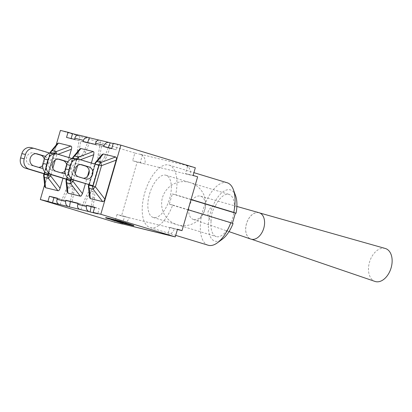 <?xml version="1.0" encoding="UTF-8"?>
<svg xmlns="http://www.w3.org/2000/svg" width="412" height="412" viewBox="0 0 412 412"><rect width="100%" height="100%" fill="white"/><g stroke="black" fill="none" stroke-linecap="round" stroke-linejoin="round"><path stroke-width="0.31" stroke-dasharray="2.06 1.54" d="M259.086 212.721A13.812 8.935 -72.7 0 0 246.592 223.294A13.812 8.935 -72.7 0 0 250.862 239.094M193.64 219.529A12.185 7.88 107.3 0 1 193.28 219.421A12.185 7.88 107.3 0 1 189.489 205.562A12.185 7.88 107.3 0 1 200.433 196.138A12.185 7.88 107.3 0 1 200.536 196.163A12.185 7.88 107.3 0 1 204.64 209.904A12.185 7.88 107.3 0 1 193.64 219.529M215.502 205.701C212.391 210.321 210.934 215.342 211.129 220.765C208.523 218.216 207.509 215.188 208.086 211.686C209.476 208.415 211.948 206.422 215.502 205.701A22.042 10.279 -73.1 0 1 229.072 194.418A22.042 10.279 -73.1 0 1 232.497 218.499A22.042 10.279 -73.1 0 1 216.254 236.601A22.042 10.279 -73.1 0 1 211.129 220.765M385.266 248.472A17.263 11.165 -72.7 0 0 369.652 261.682A17.263 11.165 -72.7 0 0 374.987 281.427M251.284 239.156A13.751 8.894 -72.7 0 0 263.706 228.289A13.751 8.894 -72.7 0 0 259.071 212.783A13.751 8.894 -72.7 0 0 246.633 223.304A13.751 8.894 -72.7 0 0 250.882 239.032A13.751 8.894 -72.7 0 0 251.284 239.156M149.582 193.913A22.042 10.279 106.9 0 1 165.995 175.255A22.042 10.279 106.9 0 1 169.42 199.336A22.042 10.279 106.9 0 1 153.176 217.438A22.042 10.279 106.9 0 1 149.582 193.913M66.198 179.653L66.368 179.735A4.197 3.219 -5.9 0 0 66.054 181.254M67.156 192.013L67.424 189.989L78.321 152.476L79.665 149.093M73.135 157.003A4.197 3.332 -140.5 0 0 72.512 158.584L72.342 158.507M77.044 158.826A4.197 3.713 103.7 0 0 76.766 159.557L79.15 160.201A4.197 0.958 -110.6 0 1 78.883 159.274M70.859 179.282L76.503 159.861L72.883 158.981L66.94 179.436M91.366 163.028L89.157 170.635M87.519 176.285L85.366 183.69M76.503 159.861L72.28 158.584M67.784 161.983A6.247 5.521 -76.3 0 1 70.318 168.611A6.247 5.521 -76.3 0 1 65.251 173.637M72.883 158.981L53.694 153.151A8.4 7.426 103.7 0 0 53.339 153.053M58.221 159.135L56.017 158.465A6.247 5.521 103.7 0 0 55.754 158.393A6.247 5.521 103.7 0 0 48.946 163.003A6.247 5.521 103.7 0 0 52.53 170.455L59.549 172.587A6.247 5.521 103.7 0 0 59.812 172.659A6.247 5.521 103.7 0 0 60.966 172.798M65.003 170.975A6.247 5.521 103.7 0 0 66.631 164.496M88.58 185.101L88.75 185.184A4.197 3.219 -5.9 0 0 88.436 186.703M89.543 197.466L89.806 195.437L101.12 156.498L102.047 154.541M95.517 162.452A4.197 3.332 -140.5 0 0 94.894 164.038L94.724 163.955M98.885 165.315L95.265 164.434L89.322 184.89M95.265 164.434L76.076 158.605A8.4 7.426 103.7 0 0 75.72 158.507M80.603 164.584L78.398 163.914A6.247 5.521 103.7 0 0 78.136 163.842A6.247 5.521 103.7 0 0 71.328 168.451A6.247 5.521 103.7 0 0 74.917 175.909L81.931 178.041A6.247 5.521 103.7 0 0 82.199 178.113A6.247 5.521 103.7 0 0 83.348 178.252M43.811 174.204L43.986 174.281A4.197 3.219 -5.9 0 0 43.667 175.806M44.774 186.564L45.037 184.54L56.351 145.596L57.283 143.644M50.753 151.554A4.197 3.332 -140.5 0 0 50.13 153.135L49.955 153.053M54.662 153.377A4.197 3.713 103.7 0 0 54.384 154.109L56.768 154.752A4.197 0.958 -110.6 0 1 56.501 153.825M48.477 173.828L54.116 154.412L50.501 153.532L44.553 173.988M68.984 157.58L62.984 178.236M54.116 154.412L49.898 153.13M45.402 156.534A6.247 5.521 -76.3 0 1 47.936 163.157A6.247 5.521 -76.3 0 1 42.869 168.189M50.501 153.532L31.307 147.702A8.4 7.426 103.7 0 0 30.952 147.604M35.839 153.681L33.635 153.012A6.247 5.521 103.7 0 0 33.367 152.94A6.247 5.521 103.7 0 0 26.564 157.554A6.247 5.521 103.7 0 0 30.148 165.006L37.168 167.138A6.247 5.521 103.7 0 0 37.43 167.21A6.247 5.521 103.7 0 0 38.579 167.349M42.621 165.526A6.247 5.521 103.7 0 0 44.244 159.042M56.171 144.988L44.599 184.833M122.426 223.912L124.615 216.367L129.147 217.742L121.525 215.888L137.16 162.076L197.642 176.805M120.505 223.443A7.977 7.055 -76.3 0 0 122.513 223.598A7.977 7.055 103.7 0 0 129.147 217.742L159.362 225.101A32.646 15.223 106.9 0 1 150.097 227.578A32.646 15.223 106.9 0 1 144.174 221.404A32.646 15.223 -73.1 0 1 159.805 167.591A32.646 15.223 106.9 0 1 169.075 165.109A32.646 15.223 106.9 0 1 174.997 171.289A32.646 15.223 -73.1 0 1 175.687 194.763L191.065 199.439M208.199 245.233A32.646 15.223 106.9 0 1 203.121 209.574A32.646 15.223 106.9 0 1 227.177 182.763M235.571 195.664A26.765 12.484 -73.1 0 0 218.659 196.086A26.765 12.484 -73.1 0 0 208.529 229.422A26.765 12.484 -73.1 0 0 222.346 239.187M233.068 223.546L232.419 223.304M177.402 229.494L159.362 225.101A32.646 15.223 -73.1 0 0 172.7 205.042L169.322 204.218L172.309 193.939L175.687 194.763M172.309 193.939L191.013 199.624M169.322 204.218L232.399 223.386M172.7 205.042L188.083 209.713M87.591 142.547L87.493 142.794L82.961 141.419M80.783 209.677L82.776 204.661L78.244 203.286M108.31 147.589L108.207 147.841L103.68 146.461M60.064 204.63L62.063 199.614L57.531 198.239M187.594 166.34L185.493 173.57L190.025 174.951A7.977 7.055 -76.3 0 0 187.594 166.34A7.977 7.055 103.7 0 0 185.498 165.238L187.718 165.912L187.594 166.34M95.342 144.432L99.874 145.807L100.863 140.549L99.889 140.25L109.226 142.526M74.629 139.39L79.161 140.765L80.149 135.502L79.171 135.203L88.513 137.479M57.433 198.486L70.395 201.643L72.136 192.404A7.39 3.445 -73.1 0 0 70.581 185.967A7.39 3.445 -73.1 0 0 65.565 190.802L62.063 199.614L63.747 200.129L67.254 191.317A7.39 3.445 -73.1 0 1 72.27 186.482A7.39 3.445 -73.1 0 1 73.82 192.914L72.085 202.158L63.747 200.129M94.6 207.54L99.21 208.663L97.716 213.802M78.146 203.533L91.109 206.69L92.849 197.446A7.39 3.445 -73.1 0 0 91.299 191.013A7.39 3.445 -73.1 0 0 86.283 195.849L82.776 204.661L84.465 205.171L87.972 196.359A7.39 3.445 -73.1 0 1 92.983 191.528A7.39 3.445 -73.1 0 1 94.539 197.961L92.798 207.2L84.465 205.171M101.563 146.322L99.822 155.566A7.39 3.445 -73.1 0 0 101.378 161.998A7.39 3.445 -73.1 0 0 106.389 157.163L109.896 148.351L99.874 145.807L87.493 142.794L83.986 151.606A7.39 3.445 -73.1 0 1 78.97 156.442A7.39 3.445 -73.1 0 1 77.42 150.009L79.161 140.765L71.065 138.792L71.137 138.535M78.368 135.069L80.149 135.502M99.086 140.116L100.863 140.549M113.192 143.551L117.796 144.669L116.308 149.808L109.896 148.351M142.475 154.897L140.255 154.222A7.977 7.055 -76.3 0 1 142.351 155.324A7.977 7.055 103.7 0 1 144.782 163.93L140.25 162.555L142.475 154.897L134.853 153.043L132.628 160.701L137.16 162.076M133.529 225.199L120.113 220.894L106.172 217.5L120.804 221.27L123.528 222.14L111.554 219.225L126.185 222.995L128.905 223.87L116.936 220.95L133.529 225.199L133.39 225.688M119.969 221.388L120.113 220.894M106.033 217.989L106.172 217.5M108.68 218.86L108.83 218.355M120.654 221.774L120.804 221.27M123.379 222.645L123.528 222.14M111.41 219.714L111.554 219.225M114.062 220.585L114.212 220.08M126.036 223.5L126.185 222.995M128.76 224.37L128.905 223.87M116.792 221.44L116.936 220.95M119.444 222.31L119.588 221.805M108.892 218.386L120.86 221.301L111.147 219.112L114.268 220.111L126.242 223.026L116.529 220.837L119.65 221.836L133.936 225.318L120.052 220.863L105.766 217.387L108.892 218.386L108.747 218.875M120.721 221.795L120.86 221.301M122.977 222.516L123.121 222.027M110.998 219.611L111.147 219.112M114.129 220.6L114.268 220.111M126.103 223.52L126.242 223.026M128.359 224.241L128.498 223.752M116.38 221.337L116.529 220.837M119.511 222.326L119.65 221.836M133.792 225.822L133.936 225.318M119.907 221.368L120.052 220.863M105.621 217.886L105.766 217.387M140.25 162.555L132.628 160.701M124.615 216.367L116.998 214.513L121.525 215.888M193.11 175.43L185.493 173.57M169.857 227.383L167.756 234.619A7.977 7.055 -76.3 0 0 174.389 228.763L169.857 227.383L177.479 229.242M165.413 234.366A7.977 7.055 103.7 0 0 165.748 234.459A7.977 7.055 103.7 0 0 167.756 234.619L167.632 235.041M66.533 137.417L71.065 138.792M111.776 148.433L116.308 149.808M113.269 143.294L117.796 144.669M94.678 207.282L99.21 208.663M116.998 214.513L114.773 222.171M195.334 167.766L187.718 165.912M60.404 130.419L134.853 153.043M70.395 201.643L72.085 202.158M104.705 156.653A7.39 3.445 -73.1 0 1 99.689 161.483A7.39 3.445 -73.1 0 1 98.133 155.051L99.874 145.807L108.207 147.841L104.705 156.653L106.389 157.163M91.109 206.69L92.798 207.2M80.845 141.275L89.183 143.309L80.845 141.275L79.109 150.519A7.39 3.445 -73.1 0 0 80.659 156.951A7.39 3.445 -73.1 0 0 85.675 152.121L89.183 143.309M78.738 151.05L72.512 158.584L66.368 179.735L67.424 189.989M72.502 158.522L72.821 158.594A4.197 3.713 -76.3 0 1 72.867 158.445M66.78 179.39L72.821 158.594L76.766 159.557L71.019 179.328M77.605 165.521L79.15 160.201L80.453 159.712M73.388 180.049L75.226 173.715M57.309 154.031L53.694 153.151M63.17 173.467L59.549 172.587M56.15 171.335L52.53 170.455M59.101 159.217L56.017 158.465M101.12 156.498L94.894 164.038L88.75 185.184L89.806 195.437M89.162 184.839L95.162 164.182M79.696 159.485L76.076 158.605M78.532 176.789L74.917 175.909M85.552 178.921L81.931 178.041M81.488 164.666L78.398 163.914M56.351 145.596L50.13 153.135L43.986 174.281L45.037 184.54M50.115 153.073L50.434 153.146A4.197 3.713 -76.3 0 1 50.485 152.991M44.393 173.941L50.434 153.146L54.384 154.109L48.637 173.879M55.223 160.072L56.768 154.752L58.071 154.263M51.006 174.595L52.844 168.266M34.927 148.583L31.307 147.702M40.788 168.019L37.168 167.138M33.769 165.887L30.148 165.006M36.719 153.764L33.635 153.012M140.255 154.222L185.498 165.238M72.136 192.404L73.82 192.914M65.565 190.802L67.254 191.317M98.133 155.051L99.822 155.566M92.849 197.446L94.539 197.961M86.283 195.849L87.972 196.359M77.42 150.009L79.109 150.519M83.986 151.606L85.675 152.121M165.995 175.255L190.071 182.567A22.042 22.042 0 0 0 162.446 197.672A22.042 22.042 0 0 0 177.253 224.751A22.042 22.042 0 0 0 204.754 210.069A22.042 22.042 0 0 0 190.071 182.567L229.072 194.418M193.28 219.421L229.01 231.626M200.536 196.163L236.874 206.443M250.882 239.032L251.68 239.305M259.071 212.783L259.879 213.009M153.176 217.438L216.254 236.601M66.311 179.251L72.321 158.569M63.433 173.54L59.812 172.659M59.369 159.274L55.754 158.393M88.698 184.7L94.698 164.043M81.756 164.723L78.136 163.842M85.82 178.993L82.199 178.113M43.929 173.797L49.94 153.12M41.051 168.091L37.43 167.21M36.987 153.82L33.367 152.94M150.097 227.578L175.697 235.36M169.075 165.109L193.918 172.659M70.581 185.967L72.27 186.482M99.689 161.483L101.378 161.998M91.299 191.013L92.983 191.528M78.97 156.442L80.659 156.951"/><path stroke-width="0.62" d="M229.01 231.626L250.862 239.094A13.812 8.935 -72.7 0 0 251.268 239.212A13.812 8.935 -72.7 0 0 263.747 228.3A13.812 8.935 -72.7 0 0 259.086 212.721L236.874 206.443M251.68 239.305L374.987 281.427A17.263 11.165 -72.7 0 0 375.497 281.581A17.263 11.165 -72.7 0 0 391.091 267.939A17.263 11.165 -72.7 0 0 385.266 248.472L259.879 213.009M66.054 181.254A4.197 3.219 -5.9 0 0 66.888 182.913A4.197 3.713 -76.3 0 1 66.672 179.745L66.198 179.653A4.197 4.197 0 0 0 66.054 181.254L67.156 192.013L67.944 193.166L66.888 182.913L70.833 183.87A4.197 1.071 -37.6 0 1 73.006 181.352L70.622 180.703A4.197 3.713 103.7 0 0 70.833 183.87L80.299 196.174L67.944 193.166M72.867 158.445A4.197 3.713 -76.3 0 1 74.685 156.06A4.197 3.332 -140.5 0 0 73.135 157.003A4.197 4.197 0 0 0 72.342 158.507L72.502 158.522M73.135 157.003L80.057 148.722L80.912 148.526L93.266 151.534L93.9 152.09L93.787 154.711L91.366 163.028M85.366 183.69L82.472 193.655L81.154 195.978L80.299 196.174M78.883 159.274A4.197 0.958 -110.6 0 1 78.635 157.023A4.197 3.713 103.7 0 0 77.044 158.826M47.864 159.933A8.4 7.426 -76.3 0 1 56.954 153.933L53.339 153.053A8.4 7.426 103.7 0 0 44.244 159.053L47.864 159.933L46.602 164.27L42.982 163.389A8.4 7.426 103.7 0 0 47.751 173.607L66.94 179.436L70.56 180.322L70.859 179.282M89.157 170.635L87.519 176.285M70.56 180.322L51.366 174.492A8.4 7.426 -76.3 0 1 46.602 164.27M72.28 158.584L57.309 154.031A8.4 7.426 -76.3 0 0 56.954 153.933M65.251 173.637A6.247 5.521 -76.3 0 1 63.433 173.54A6.247 5.521 -76.3 0 1 63.17 173.467L56.15 171.335A6.247 5.521 -76.3 0 1 52.566 163.883A6.247 5.521 -76.3 0 1 59.369 159.274A6.247 5.521 -76.3 0 1 59.637 159.346L66.651 161.478A6.247 5.521 -76.3 0 1 67.784 161.983M42.982 163.389L44.244 159.053M60.966 172.798A6.247 5.521 103.7 0 0 65.003 170.975M66.631 164.496A6.247 5.521 103.7 0 0 63.036 160.598L58.221 159.135M88.436 186.703A4.197 3.219 -5.9 0 0 89.27 188.361A4.197 3.713 -76.3 0 1 89.059 185.194L88.58 185.101A4.197 4.197 0 0 0 88.436 186.703L89.543 197.466L90.326 198.62L89.27 188.361L93.215 189.324A4.197 1.071 -37.6 0 1 95.393 186.801L93.004 186.157A4.197 3.713 103.7 0 0 93.215 189.324L102.681 201.628L90.326 198.62M115.648 156.982L101.017 162.472A4.197 3.713 103.7 0 0 99.148 165.006L101.537 165.65A4.197 0.958 -110.6 0 1 101.017 162.472L97.072 161.514A4.197 3.332 -140.5 0 0 95.517 162.452A4.197 4.197 0 0 0 94.724 163.955L95.203 164.048A4.197 3.713 -76.3 0 1 97.072 161.514L103.294 153.975L115.648 156.982C116.488 157.271 116.663 158.326 116.169 160.165L104.854 199.104C104.288 200.922 103.567 201.762 102.681 201.628M95.517 162.452L102.047 154.541L103.294 153.975M70.133 179.06L92.942 185.771L98.885 165.315L79.696 159.485A8.4 7.426 -76.3 0 0 79.341 159.387A8.4 7.426 -76.3 0 0 70.246 165.387L68.984 169.718L65.369 168.838A8.4 7.426 103.7 0 0 70.133 179.06L73.753 179.941A8.4 7.426 -76.3 0 1 68.984 169.718M65.369 168.838L66.626 164.506L70.246 165.387M79.341 159.387L75.72 158.507A8.4 7.426 103.7 0 0 66.626 164.506M83.348 178.252A6.247 5.521 103.7 0 0 89.141 172.86A6.247 5.521 103.7 0 0 85.418 166.046L80.603 164.584M92.942 185.771L73.753 179.941M78.532 176.789A6.247 5.521 -76.3 0 1 74.948 169.337A6.247 5.521 -76.3 0 1 81.756 164.723A6.247 5.521 -76.3 0 1 82.019 164.795L89.038 166.927A6.247 5.521 -76.3 0 1 92.623 174.379A6.247 5.521 -76.3 0 1 85.82 178.993A6.247 5.521 -76.3 0 1 85.552 178.921L78.532 176.789M43.667 175.806A4.197 3.219 -5.9 0 0 44.506 177.459A4.197 3.713 -76.3 0 1 44.29 174.297L43.811 174.204A4.197 4.197 0 0 0 43.667 175.806L44.774 186.564L45.557 187.718L44.506 177.459L48.451 178.422A4.197 1.071 -37.6 0 1 50.624 175.898L48.24 175.255A4.197 3.713 103.7 0 0 48.451 178.422L57.912 190.725L45.557 187.718M50.485 152.991A4.197 3.713 -76.3 0 1 52.303 150.612A4.197 3.332 -140.5 0 0 50.753 151.554A4.197 4.197 0 0 0 49.955 153.053L50.115 153.073M50.753 151.554L57.283 143.644L58.53 143.072L70.885 146.085C71.724 146.368 71.899 147.429 71.4 149.262L68.984 157.58M62.984 178.236L60.09 188.202C59.524 190.02 58.798 190.859 57.912 190.725M56.501 153.825A4.197 0.958 -110.6 0 1 56.248 151.575A4.197 3.713 103.7 0 0 54.662 153.377M20.6 157.935L21.857 153.604L25.477 154.485L24.22 158.816L20.6 157.935A8.4 7.426 103.7 0 0 25.364 168.158L44.553 173.988L48.173 174.868L48.477 173.828M48.173 174.868L28.984 169.038A8.4 7.426 -76.3 0 1 24.22 158.816M49.898 153.13L34.927 148.583A8.4 7.426 -76.3 0 0 34.572 148.485A8.4 7.426 -76.3 0 0 25.477 154.485M42.869 168.189A6.247 5.521 -76.3 0 1 41.051 168.091A6.247 5.521 -76.3 0 1 40.788 168.019L33.769 165.887A6.247 5.521 -76.3 0 1 30.184 158.435A6.247 5.521 -76.3 0 1 36.987 153.82A6.247 5.521 -76.3 0 1 37.25 153.892L44.269 156.024A6.247 5.521 -76.3 0 1 45.402 156.534M34.572 148.485L30.952 147.604A8.4 7.426 103.7 0 0 21.857 153.604M38.579 167.349A6.247 5.521 103.7 0 0 42.621 165.526M44.244 159.042A6.247 5.521 103.7 0 0 40.649 155.144L35.839 153.681M44.599 184.833L40.319 199.552L47.941 201.406L49.435 196.267L57.531 198.239L57.098 199.32C56.367 201.772 57.026 203.44 59.086 204.337L52.473 202.781L53.967 197.642L57.433 198.486M65.652 201.401L65.863 200.268L70.395 201.643L69.407 206.906L68.428 206.608C66.322 205.706 65.395 203.971 65.652 201.401L57.098 199.32M99.889 140.25L99.709 140.204C97.587 139.915 96.202 140.95 95.558 143.299L95.342 144.432L82.961 141.419L83.394 140.338C84.496 138.097 86.144 137.129 88.333 137.433L89.486 137.778L87.591 142.547M79.171 135.203L78.996 135.157C76.869 134.873 75.484 135.903 74.84 138.252L74.629 139.39L66.533 137.417L68.026 132.278L60.404 130.419L56.171 144.988M86.582 205.315L91.109 206.69L90.12 211.953L89.141 211.655C87.035 210.748 86.113 209.013 86.365 206.448L86.582 205.315L94.678 207.282L93.184 212.422L100.801 214.281L120.886 145.148L113.269 143.294L111.776 148.433L103.68 146.461L104.107 145.379C105.215 143.144 106.857 142.176 109.051 142.475L110.205 142.82L108.31 147.589M217.304 242.874L222.346 239.187A26.765 12.484 -73.1 0 0 233.068 223.546L230.802 222.696A32.646 15.223 106.9 0 1 217.304 242.874A32.646 15.223 106.9 0 1 208.199 245.233L175.697 235.36M193.918 172.659L227.177 182.763A32.646 15.223 106.9 0 1 233.434 189.793A32.646 15.223 106.9 0 1 233.789 212.417L236.055 213.267A26.765 12.484 -73.1 0 0 235.571 195.664L233.434 189.793M232.419 223.304L235.386 213.107L236.055 213.267M191.065 199.439L233.789 212.417M191.013 199.624L235.386 213.107M188.083 209.713L230.802 222.696M120.886 145.148L195.334 167.766L193.11 175.43L197.642 176.805L182.006 230.617L177.479 229.242L175.255 236.9L122.426 223.912M177.402 229.494L182.006 230.617M65.863 200.268L78.244 203.286L77.817 204.367C77.08 206.814 77.744 208.487 79.804 209.378L69.407 206.906M91.109 206.69L94.6 207.54M93.184 212.422L97.716 213.802L90.12 211.953M70.395 201.643L78.146 203.533M71.137 138.535L72.553 133.653L78.368 135.069M89.486 137.778L99.086 140.116M110.205 142.82L113.192 143.551M111.405 219.73L128.76 224.37L116.787 221.455L119.444 222.31L133.385 225.704L119.969 221.388L106.033 217.989L123.379 222.645L111.41 219.714M108.742 218.89L105.621 217.886L119.907 221.368L133.792 225.822L119.506 222.341L116.38 221.337L128.353 224.257L114.124 220.616L110.998 219.611L120.716 221.805L108.747 218.875M165.578 234.418L120.505 223.443A7.977 7.055 -76.3 0 1 120.17 223.35M49.435 196.267L53.967 197.642M47.941 201.406L52.473 202.781M40.319 199.552L114.773 222.171L122.39 224.025M100.801 214.281L175.255 236.9M68.026 132.278L72.553 133.653M93.266 151.534L78.635 157.023L74.685 156.06L80.912 148.526M71.019 179.328L70.622 180.703L66.672 179.745L66.78 179.39M82.472 193.655L73.006 181.352L73.388 180.049M80.453 159.712L93.787 154.711M75.226 173.715L77.605 165.521M47.751 173.607L51.366 174.492M66.651 161.478L63.036 160.598M59.637 159.346L59.101 159.217M95.162 164.182L99.148 165.006L93.004 186.157L89.059 185.194L89.162 184.839M104.854 199.104L95.393 186.801L101.537 165.65L116.169 160.165M82.019 164.795L81.488 164.666M89.038 166.927L85.418 166.046M70.885 146.085L56.248 151.575L52.303 150.612L58.53 143.072M48.637 173.879L48.24 175.255L44.29 174.297L44.393 173.941M60.09 188.202L50.624 175.898L51.006 174.595M58.071 154.263L71.4 149.262M52.844 168.266L55.223 160.072M25.364 168.158L28.984 169.038M44.269 156.024L40.649 155.144M37.25 153.892L36.719 153.764M74.84 138.252L83.394 140.338M95.558 143.299L104.107 145.379M86.365 206.448L77.817 204.367M79.804 209.378L89.141 211.655M59.086 204.337L68.428 206.608M66.198 179.653L66.311 179.251M88.58 185.101L88.698 184.7M43.811 174.204L43.929 173.797M99.709 140.204L109.051 142.475M78.996 135.157L88.333 137.433"/></g></svg>
